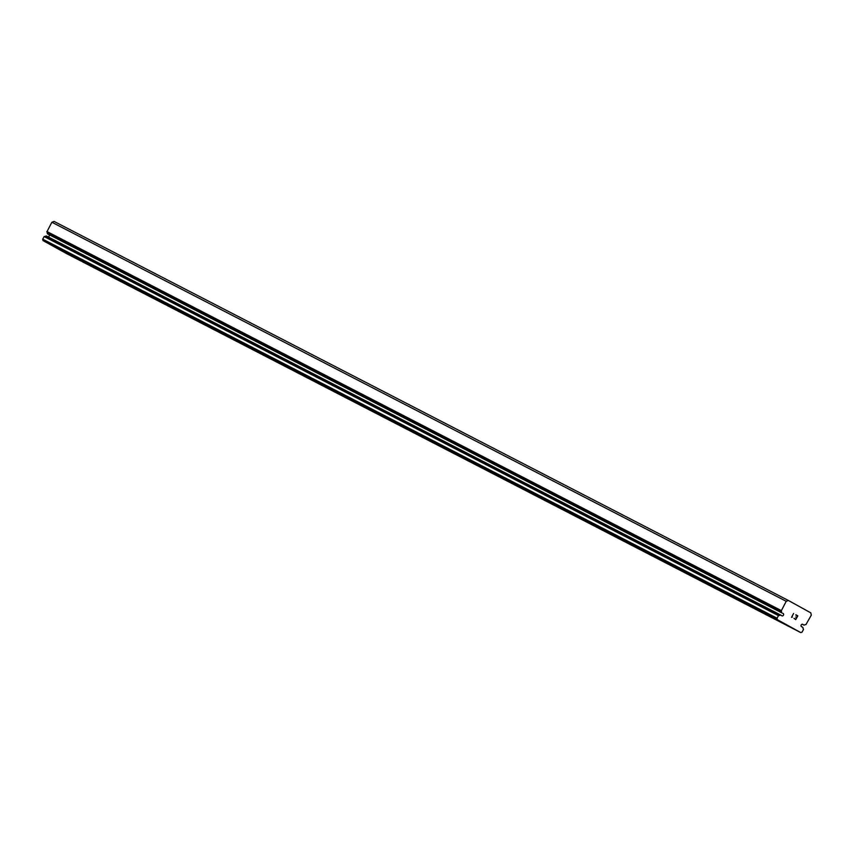 <?xml version="1.0" encoding="UTF-8"?>
<svg xmlns="http://www.w3.org/2000/svg" width="854" height="854" viewBox="0 0 854 854"><rect width="100%" height="100%" fill="white"/><g stroke="black" fill="none" stroke-linecap="round" stroke-linejoin="round"><path stroke-width="1.28" d="M48.048 236.857A1.324 1.142 117.3 0 0 49.062 234.669M788.402 600.479L54.069 221.421L51.88 222.243L46.874 231.882A2.85 2.466 117.3 0 1 47.322 233.505L781.656 612.564A2.85 2.466 117.3 0 0 781.207 610.941L786.214 601.301L788.402 600.479L810.809 612.852L811.3 615.158L805.941 624.594A2.85 2.466 117.3 0 0 804.351 625.096L803.176 624.669A1.324 1.142 117.3 0 0 801.212 626.377A1.324 1.142 117.3 0 0 802.013 626.815L802.995 627.583A2.85 2.466 117.3 0 0 803.529 629.323L802.119 632.056L800.742 632.579L777.343 619.652L777.033 618.2L778.57 615.542A2.85 2.466 117.3 0 0 780.3 615.051L781.474 615.478A1.324 1.142 117.3 0 0 783.438 613.77A1.324 1.142 117.3 0 0 782.638 613.332M801.244 626.42L802.013 626.815M784.911 624.114L773.35 617.837M784.143 623.762L773.286 617.826L784.143 623.762M745.211 603.629L733.65 597.352M744.442 603.276L733.597 597.33L744.442 603.276M705.521 583.143L693.96 576.866M704.753 582.78L693.896 576.845L704.753 582.78M665.832 562.647L654.271 556.37M665.063 562.295L654.207 556.349L665.063 562.295M626.131 542.162L614.57 535.885M625.363 541.799L614.517 535.864L625.363 541.799M586.442 521.666L574.881 515.4M585.673 521.314L574.817 515.378L585.673 521.314M546.741 501.181L535.18 494.904M545.973 500.828L535.127 494.882L545.973 500.828M507.052 480.695L495.491 474.418M506.283 480.332L495.437 474.397L506.283 480.332M467.362 460.199L455.801 453.922M466.594 459.847L455.737 453.912L466.594 459.847M427.662 439.714L416.101 433.437M426.893 439.351L416.047 433.416L426.893 439.351M387.972 419.229L376.411 412.952M387.204 418.866L376.347 412.93L387.204 418.866M348.272 398.733L336.722 392.456M347.514 398.38L336.657 392.434L347.514 398.38M308.582 378.247L297.021 371.97M307.814 377.884L296.968 371.949L307.814 377.884M268.893 357.751L257.332 351.474M268.124 357.399L257.267 351.464L268.124 357.399M229.192 337.266L217.631 330.989M228.424 336.914L217.578 330.968L228.424 336.914M189.503 316.781L177.942 310.504M188.734 316.418L177.878 310.482L188.734 316.418M149.813 296.285L138.252 290.008M149.044 295.932L138.188 289.986L149.044 295.932M110.113 275.799L98.552 269.522M109.344 275.436L98.498 269.501L109.344 275.436M70.423 255.303L58.862 249.026M69.654 254.951L58.798 249.016L69.654 254.951M46.319 235.96L780.663 615.019L45.967 236.003A2.85 2.466 117.3 0 1 44.237 236.483L42.7 239.152L43.01 240.593L66.409 253.521L800.742 632.579M795.672 619.267L796.494 617.741L795.661 619.267L793.985 618.339L795.672 619.267M796.494 617.741L795.714 616.983M796.633 617.495L797.465 615.969L796.633 617.485M797.465 615.969L795.779 615.04L797.817 615.83L795.747 619.641L793.985 618.339M795.747 619.641L797.817 615.83L795.917 614.784M792.32 617.047L791.562 617.325L792.32 617.047M791.562 617.325L793.579 613.492M803.998 625.128L802.269 624.231L803.998 625.128M802.322 624.231L803.176 624.669M43.01 240.593L777.343 619.652M42.7 239.152L777.033 618.2M46.863 231.487L781.196 610.535M51.88 222.243L786.214 601.301M44.109 236.558L778.442 615.617M44.237 236.483L778.57 615.542M45.967 236.003L780.3 615.051M47.482 233.825L781.826 612.884M47.322 233.505L781.656 612.564M46.874 231.882L781.207 610.941"/></g></svg>
